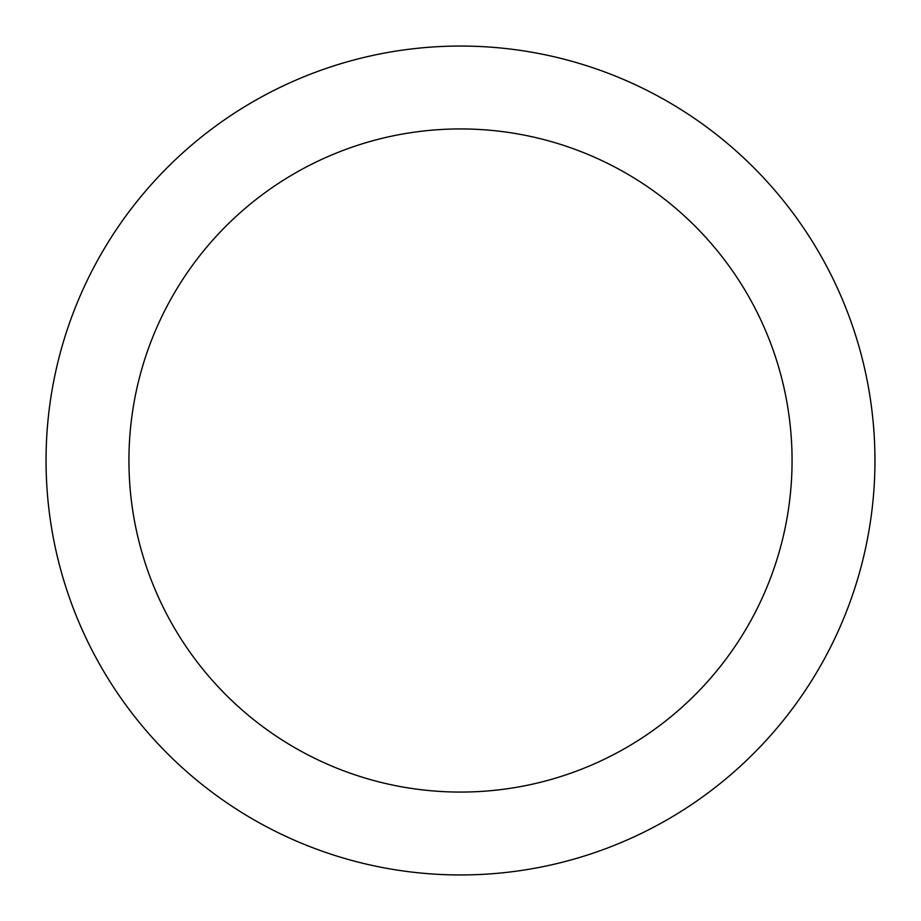<?xml version="1.0" encoding="UTF-8"?>
<svg xmlns="http://www.w3.org/2000/svg" width="921" height="921" viewBox="0 0 921 921"><rect width="100%" height="100%" fill="white"/><g stroke="black" fill="none" stroke-linecap="round" stroke-linejoin="round"><path stroke-width="1.38" d="M460.5 46.05A414.45 414.45 0 0 1 819.425 667.725A414.45 414.45 0 0 1 101.575 667.725A414.45 414.45 0 0 1 460.5 46.05M460.5 128.94A331.56 331.56 0 0 1 747.645 626.28A331.56 331.56 0 0 1 173.355 626.28A331.56 331.56 0 0 1 460.5 128.94"/></g></svg>
